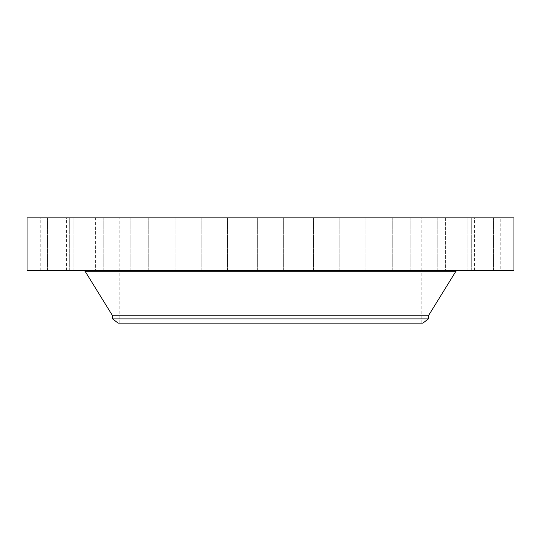 <?xml version="1.0" encoding="UTF-8"?>
<svg xmlns="http://www.w3.org/2000/svg" width="541" height="541" viewBox="0 0 541 541"><rect width="100%" height="100%" fill="white"/><g stroke="black" fill="none" stroke-linecap="round" stroke-linejoin="round"><path stroke-width="0.41" stroke-dasharray="2.71 2.03" d="M476.08 270.5L499.181 270.5L476.08 270.5M499.181 217.861L474.471 217.861L500.79 217.861L500.79 270.5L499.181 270.5M513.95 217.861L27.05 217.861M343.055 217.861L119.169 217.861L343.055 217.861M470.711 217.861L493.392 217.861L470.711 217.861M451.694 217.861L471.698 217.861L451.694 217.861M420.33 217.861L437.196 217.861L420.33 217.861M378.754 217.861L392.225 217.861L378.754 217.861M329.8 217.861L313.537 217.861L329.8 217.861M276.809 217.861L257.34 217.861L276.809 217.861M223.386 217.861L201.144 217.861L223.386 217.861M173.174 217.861L148.775 217.861L173.174 217.861M129.59 217.861L103.804 217.861L129.59 217.861M95.615 217.861L69.302 217.861L95.622 217.861L95.622 270.5L69.302 270.5L95.622 270.5L95.622 217.861M73.556 217.861L47.608 217.861L73.556 217.861M64.92 217.861L40.21 217.861L64.92 217.861M70.289 217.861L47.608 217.861L70.289 217.861M120.67 217.861L103.804 217.861L120.67 217.861M162.246 217.861L148.775 217.861L162.246 217.861M211.2 217.861L227.463 217.861L211.2 217.861M317.614 217.861L339.856 217.861L317.614 217.861M367.826 217.861L392.225 217.861L367.826 217.861M411.41 217.861L437.196 217.861L411.41 217.861M445.385 217.861L471.698 217.861L445.385 217.861L445.378 270.5L471.698 270.5L445.378 270.5L471.698 270.5L445.385 270.5L445.378 217.861M467.444 217.861L493.392 217.861L467.444 217.861M513.95 270.5L27.05 270.5M180.965 270.5L457.017 270.5L180.965 270.5M489.754 270.5L467.072 270.5L489.754 270.5M427.742 270.5L410.876 270.5L427.742 270.5M379.376 270.5L365.905 270.5L379.376 270.5M323.592 270.5L339.856 270.5L323.592 270.5M264.191 270.5L283.66 270.5L264.191 270.5M205.222 270.5L227.463 270.5L205.222 270.5M150.696 270.5L175.095 270.5L150.696 270.5M104.339 270.5L130.124 270.5L104.339 270.5M47.98 270.5L73.928 270.5L47.98 270.5M41.819 270.5L66.529 270.5L41.819 270.5M51.246 270.5L73.928 270.5L51.246 270.5M113.258 270.5L130.124 270.5L113.258 270.5M161.624 270.5L175.095 270.5L161.624 270.5M217.408 270.5L201.144 270.5L217.408 270.5M335.778 270.5L313.537 270.5L335.778 270.5M390.304 270.5L365.905 270.5L390.304 270.5M436.661 270.5L410.876 270.5L436.661 270.5M493.02 270.5L467.072 270.5L493.02 270.5M485.358 270.304L489.03 270.5L482.518 270.5M343.055 323.139L119.169 323.139L343.055 323.139M422.873 323.139L118.127 323.139M428.411 315.775L112.589 315.775M428.411 318.886L112.589 318.886M484.621 270.5L485.155 270.304L484.648 270.304M485.216 270.5L485.838 270.304L485.216 270.5M455.914 271.251L85.086 271.251M474.471 270.5L474.471 217.861M421.831 323.139L421.831 271.251M421.831 270.5L421.831 217.861M119.169 323.139L119.169 217.861M493.392 270.5L493.392 217.861L493.392 270.5M467.072 270.5L467.072 217.861L467.072 270.5M471.698 270.5L471.698 217.861L471.698 270.5M437.196 270.5L437.196 217.861L437.196 270.5M410.876 270.5L410.876 217.861L410.876 270.5M392.225 270.5L392.225 217.861L392.225 270.5M365.905 270.5L365.905 217.861L365.905 270.5M339.856 270.5L339.856 217.861L339.856 270.5M313.537 270.5L313.537 217.861L313.537 270.5M283.66 270.5L283.66 217.861L283.66 270.5M257.34 270.5L257.34 217.861L257.34 270.5M227.463 270.5L227.463 217.861L227.463 270.5M201.144 270.5L201.144 217.861L201.144 270.5M175.095 270.5L175.095 217.861L175.095 270.5M148.775 270.5L148.775 217.861L148.775 270.5M130.124 270.5L130.124 217.861L130.124 270.5M103.804 270.5L103.804 217.861L103.804 270.5M69.302 270.5L69.302 217.861L69.302 270.5M47.608 270.5L47.608 217.861L47.608 270.5M73.928 270.5L73.928 217.861L73.928 270.5M40.21 270.5L40.21 217.861M66.529 270.5L66.529 217.861"/><path stroke-width="0.81" d="M27.05 217.861L513.95 217.861L513.95 270.5L27.05 270.5L27.05 217.861M428.411 318.886L112.589 318.886L118.127 323.139L422.873 323.139L428.411 318.886L428.411 315.775L455.914 271.251L457.26 270.5M112.589 318.886L112.589 315.775L428.411 315.775M112.589 315.775L85.086 271.251L455.914 271.251M421.831 271.251L421.831 270.5M85.086 271.251L83.74 270.5"/></g></svg>
